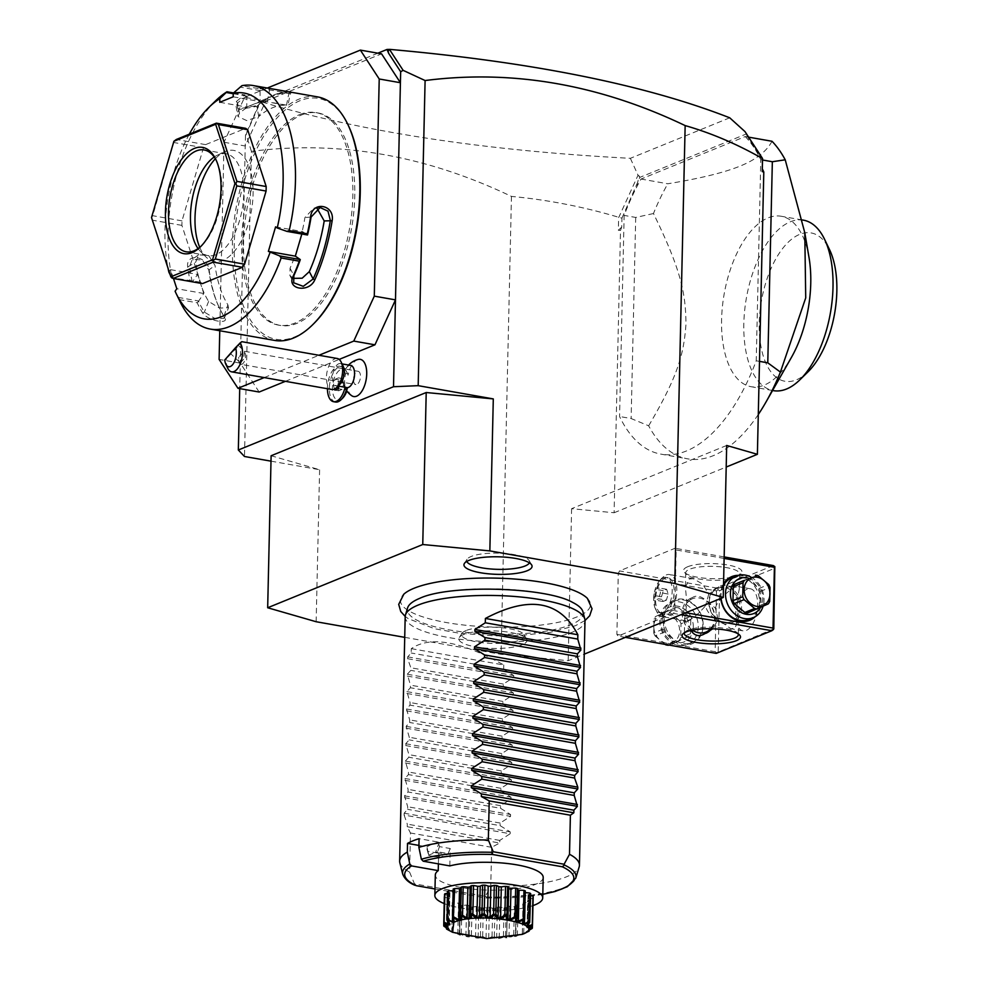 <?xml version="1.0" encoding="UTF-8"?>
<svg xmlns="http://www.w3.org/2000/svg" width="988" height="988" viewBox="0 0 988 988"><rect width="100%" height="100%" fill="white"/><g stroke="black" fill="none" stroke-linecap="round" stroke-linejoin="round"><path stroke-width="0.74" stroke-dasharray="4.94 3.71" d="M404.722 637.346L501.064 654.315L568.162 660.7L584.229 654.155M587.403 598.395A95.033 24.49 1.3 0 1 576.881 616.957A95.033 24.49 1.3 0 1 458.741 624.428A95.033 24.49 1.3 0 1 403.45 594.554M522.109 644.794A34.074 8.781 1.3 0 1 481.205 647.646A34.074 8.781 1.3 0 1 459.284 637.532A34.074 8.781 1.3 0 1 463.718 634.506A34.074 8.781 1.3 0 1 499.558 631.171A34.074 8.781 1.3 0 1 526.592 639.051A34.074 8.781 1.3 0 1 522.109 644.794M270.996 461.161L319.606 469.732L271.12 455.752M726.686 445.465L571.607 508.697L614.104 512.747L620.501 230.451L621.724 227.092L621.934 218.138L618.636 217.261C583.352 206.751 547.624 199.798 511.451 196.414C425.309 155.202 338.625 140.185 251.409 151.362L244.481 456.493M316.148 621.736L319.606 469.732M511.451 196.414L501.064 654.315M377.873 53.179L260.412 101.072L245.481 134.998L239.726 388.605M251.409 151.362L246.123 134.356L245.481 134.998M259.152 392.026L240.306 363.139L219.114 359.41M285.421 381.319L339.18 359.397M358.199 359.434A18.896 9.312 -80 0 0 348.035 375.218A15.734 7.756 100 0 0 347.134 372.649L346.146 370.599A17.982 8.867 -80 0 0 341.749 366.61A17.982 8.867 -80 0 0 329.893 382.776A17.982 8.867 -80 0 0 335.5 402.03M351.802 395.768A18.896 9.312 100 0 1 347.739 388.123A15.734 7.756 100 0 1 346.874 391.001M342.626 398.189A15.734 7.756 100 0 1 333.018 393.916A15.734 7.756 100 0 1 336.636 373.378A15.734 7.756 100 0 1 347.134 372.649M264.228 377.589L318.951 355.272M224.041 142.26L245.234 145.989L265.76 101.048L244.567 97.306L224.041 142.26L219.768 330.745M267.316 88.043L244.567 97.306M265.76 101.048L381.553 53.834M301.538 114.966A107.902 53.191 100 0 1 317.889 112.928A107.902 53.191 100 0 1 353.766 212.408A107.902 53.191 100 0 1 296.808 323.434A107.902 53.191 100 0 1 280.444 325.46A107.902 53.191 100 0 1 244.567 225.993A107.902 53.191 100 0 1 301.538 114.966M299.611 114.62A107.902 53.191 100 0 1 315.962 112.595A107.902 53.191 100 0 1 351.839 212.062A107.902 53.191 100 0 1 294.881 323.088A107.902 53.191 100 0 1 278.517 325.126A107.902 53.191 100 0 1 242.64 225.647A107.902 53.191 100 0 1 299.611 114.62M348.369 125.55A122.29 60.293 -80 0 0 299.92 100.727A122.29 60.293 -80 0 0 234.242 244.542A122.29 60.293 -80 0 0 294.56 336.982A122.29 60.293 -80 0 0 313.394 324.027M317.543 96.886A123.636 60.96 -80 0 0 298.796 99.22A123.636 60.96 -80 0 0 233.526 226.437A123.636 60.96 -80 0 0 274.627 340.415M233.538 92.934L245.061 94.959A123.636 60.96 -80 0 0 236.293 101.603L238.046 109.013L257.868 105.395A123.636 60.96 100 0 1 274.145 94.873A123.636 60.96 100 0 1 290.064 92.18M175.098 291.225L179.1 299.586A123.636 60.96 -80 0 0 180.063 301.649M179.1 299.586L197.205 302.785A123.636 60.96 -80 0 0 202.701 312.998C208.036 321.137 230.859 325.188 224.276 316.802A123.636 60.96 100 0 1 219.744 308.651A123.636 60.96 100 0 1 209.271 270.823C208.357 256.164 185.559 252.199 187.708 267.019A123.636 60.96 -80 0 0 190.264 281.506L171.85 278.295M223.98 316.111L227.87 304.81A110.15 54.303 -80 0 1 215.038 265.439L208.579 255.41L198.477 254.879L195.772 262.042A110.15 54.303 -80 0 0 200.663 283.951L203.775 293.485L198.588 301.192A122.29 60.293 -80 0 0 204.368 312.084L215.298 318.741L224.301 318.321L223.634 315.481A122.29 60.293 100 0 1 219.151 307.416A122.29 60.293 100 0 1 208.801 269.996L202.379 259.968L192.265 259.424L189.535 266.612A122.29 60.293 -80 0 0 192.302 281.901L190.264 281.506M215.421 100.998A123.636 60.96 -80 0 0 172.159 278.307M233.254 93.724L246.963 96.145L245.061 94.959M171.579 277.739L170.245 274.985M189.301 134.183A114.645 56.526 -80 0 0 168.009 268.156M219.744 102.295L246.716 107.05L246.963 96.145M246.889 96.046A122.29 60.293 -80 0 0 237.589 102.987L236.107 106.358L239.195 109.495L256.855 106.383L258.757 116.584L246.716 120.573L237.997 116.547L239.491 113.188A110.15 54.303 -80 0 1 253.422 104.308L260.14 101.566L260.042 88.846L241.937 85.66M246.716 107.05L253.422 104.308A110.15 54.303 -80 0 1 267.217 101.875L286.483 105.271A110.15 54.303 -80 0 0 258.757 116.584M236.293 101.603L237.589 102.987L239.491 113.188M257.868 105.395L256.855 106.383A122.29 60.293 -80 0 1 288.879 93.329L290.349 93.44L287.953 105.37L271.577 102.48M290.237 92.205L288.879 93.329L269.625 89.933A122.29 60.293 -80 0 0 260.474 90.501M272.33 88.92L268.674 88.401A123.636 60.96 -80 0 0 260.042 88.846M268.674 88.401L269.625 89.933L267.217 101.875M260.387 90.661L239.849 87.043M173.468 278.493L170.591 269.662L169.183 271.712M202.466 283.605L200.428 282.198L181.903 225.375L182.002 220.867L203.479 147.731L205.615 144.631L245.629 128.317M227.87 304.81L228.537 307.663L219.534 308.133L208.616 301.414A110.15 54.303 -80 0 1 200.663 283.951L197.551 274.405L192.401 281.913L173.505 278.591M170.591 269.662L197.551 274.405M203.775 293.485L176.815 288.731M178.075 297.376L198.613 300.994M198.588 301.192L197.205 302.785M202.701 312.998L204.368 312.084L208.616 301.414M209.271 270.823L208.801 269.996L215.038 265.439M187.708 267.019L195.772 262.042M233.18 96.812L260.14 101.566M275.59 226.845L302.55 231.6L307.466 234.996M293.053 278.369L289.879 275.417L290.052 268.217A110.15 54.303 -80 0 0 298.944 243.875A110.15 54.303 -80 0 0 304.934 217.533L313.986 207.999L317.086 208.332M302.55 231.6L301.846 234.008M200.428 282.198L171.171 277.566M182.002 220.867L152.72 215.705L151.67 217.792L171.159 277.035M181.903 225.375L152.621 220.225M174.271 140.839L152.72 215.705M203.479 147.731L174.209 142.581M205.615 144.631L176.346 139.469M216.273 160.427A51.709 25.49 100 0 1 216.767 161.415A51.709 25.49 100 0 1 201.984 245.333A51.709 25.49 100 0 1 201.182 246.098M214.198 157.006A51.709 25.49 -80 0 1 217.385 155.178A51.709 25.49 -80 0 1 218.249 154.795A51.709 25.49 100 0 1 226.079 153.819A51.709 25.49 100 0 1 243.283 201.478A51.709 25.49 100 0 1 215.977 254.682A51.709 25.49 -80 0 1 208.135 255.657L186.176 251.792M198.069 248.593A51.709 25.49 -80 0 0 200.416 251.409A51.709 25.49 -80 0 0 208.135 255.657M199.737 247.346A56.378 27.788 -80 0 0 205.85 256.843A56.378 27.788 -80 0 0 222.806 260.412A56.378 27.788 -80 0 0 253.089 194.117A56.378 27.788 -80 0 0 225.289 151.497A56.378 27.788 -80 0 0 224.338 151.917A56.378 27.788 -80 0 0 215.347 158.759M258.461 106.568L246.123 134.356M260.77 102.27L262.339 101.406L260.14 103.11M262.339 101.406L260.412 101.072M729.724 117.807L630.369 158.315C484.021 150.633 361.015 131.799 261.363 101.813M630.369 158.315L638.038 175.209L618.92 217.101M621.724 227.092L618.34 230.241L618.636 217.261M620.501 230.451L618.34 230.241M571.607 508.697L568.162 660.7M673.594 613.412L618.006 636.074L616.895 634.382L618.278 573.571L619.488 570.928L675.063 548.266L676.175 549.97L674.792 610.769L673.594 613.412L680.954 614.709M614.104 512.747L726.205 467.04M621.934 218.138L639.829 177.383L746.545 133.874M746.669 134.146L749.04 139.394L762.909 160.661M748.62 137.147L745.248 136.554L641.027 179.05A168.602 83.115 100 0 0 624.144 215.409L619.575 416.504A168.602 83.115 100 0 0 660.923 454.134L687.685 458.852A168.602 83.115 100 0 1 648.659 425.803L631.134 418.541L619.575 416.504M745.248 136.554A168.602 83.115 100 0 1 760.785 159.686L756.228 360.793A168.602 83.115 100 0 1 660.923 454.134M637.038 185.052L639.15 175.963L638.038 175.209M639.15 175.963L639.829 177.383M745.001 131.602L746.397 133.751M749.04 139.394L745.285 132.701M772.011 141.272C766.688 151.337 756.055 159.599 740.135 166.083C724.241 172.579 700.122 178.47 667.789 183.768L641.027 179.05M648.659 425.803C677.373 377.083 683.82 354.89 685.956 324.348C685.795 292.559 680.571 269.008 653.476 213.532A168.602 83.115 100 0 1 667.789 183.768M653.476 213.532L635.704 217.434L624.144 215.409M635.704 217.434L631.134 418.541M758.302 414.491A168.602 83.115 100 0 1 713.25 455.678A168.602 83.115 100 0 1 687.685 458.852M756.228 360.793L759.5 361.361M762.81 160.044L760.785 159.686M808.999 257.399A86.549 42.669 -80 0 0 781.187 216.249A86.549 42.669 -80 0 0 768.071 217.879A86.549 42.669 -80 0 0 722.376 306.935A86.549 42.669 -80 0 0 751.152 386.716A86.549 42.669 -80 0 0 764.267 385.085A86.549 42.669 -80 0 0 791.351 357.545M803.442 220.163A86.549 42.669 -80 0 0 789.276 222.251A86.549 42.669 100 0 0 744.52 311.838A86.549 42.669 100 0 0 773.394 390.643M807.999 371.859A75.31 37.124 100 0 1 796.402 379.849A75.31 37.124 100 0 1 759.253 322.915A75.31 37.124 100 0 1 799.7 234.354A75.31 37.124 100 0 1 829.537 249.643M625.379 637.371L618.006 636.074M685.857 612.721L674.792 610.769M724.13 558.418L676.175 549.97M738.258 575.349A23.601 19.612 -112.2 0 1 761.056 601.988A23.601 19.612 -112.2 0 1 755.128 616.722M720.771 598.481A23.601 19.612 -112.2 0 1 720.61 594.862A23.601 19.612 -112.2 0 1 723.549 583.982M724.167 556.923L675.063 548.266M773.308 565.581L717.72 588.243L619.488 570.928M687.722 566.729A29.22 7.534 -178.7 0 0 684.561 572.509A29.22 7.534 -178.7 0 0 708.729 578.511A29.22 7.534 -178.7 0 0 737.801 575.547A29.22 7.534 -178.7 0 0 740.877 573.781A29.22 7.534 -178.7 0 0 724.377 564.469A29.22 7.534 -178.7 0 0 687.722 566.729M717.72 588.243L718.078 589.737L716.51 590.886L618.278 573.571M716.51 590.886L715.127 651.685L616.895 634.382M662.701 618.463A23.601 19.612 67.8 0 0 682.412 644.831A23.601 19.612 67.8 0 0 703.16 625.589A23.601 19.612 67.8 0 0 683.449 599.234A23.601 19.612 67.8 0 0 662.701 618.463M715.127 651.685L716.646 652.71L716.238 653.389M773.802 628.887L716.646 652.71M718.214 651.549L719.597 590.75L775.185 568.088M747.163 589.194A21.353 10.535 -80 0 0 735.887 611.164A21.353 10.535 -80 0 0 742.988 630.85A21.353 10.535 -80 0 0 746.236 630.455A21.353 10.535 -80 0 0 757.5 608.472A21.353 10.535 -80 0 0 750.411 588.786A21.353 10.535 -80 0 0 747.163 589.194M719.597 590.75L718.078 589.737M711.619 628.763A19.105 15.882 -112.2 0 0 714.929 618.537A19.105 15.882 -112.2 0 0 705.543 599.926L715.46 608.2L718.153 619.612L712.768 628.788M715.46 608.2C716.856 599.765 732.219 587.786 735.615 587.156L738.209 586.637L739.357 588.552L737.295 599.284L732.182 589.07A19.105 15.882 -112.2 0 1 741.568 607.682A19.105 15.882 -112.2 0 1 732.417 622.489A19.105 15.882 -112.2 0 1 731.416 622.848C727.711 625.342 723.302 624.564 718.214 620.526A19.105 15.882 -112.2 0 1 708.828 601.914A19.105 15.882 -112.2 0 1 717.98 587.107A19.105 15.882 -112.2 0 1 718.98 586.749C724.241 583.624 728.638 584.39 732.182 589.07M732.417 622.489L731.416 622.848C735.69 621.069 737.875 617.29 737.95 611.535L738.641 620.094L734.677 628.417L730.787 628.701L718.153 619.612M705.864 633.32A19.105 15.882 -112.2 0 1 705.778 633.345A19.105 15.882 -112.2 0 1 704.777 633.716M710.631 628.739A17.982 14.944 67.8 0 0 714.546 618.13A17.982 14.944 67.8 0 0 699.541 598.049A17.982 14.944 67.8 0 0 683.733 612.708A17.982 14.944 67.8 0 0 692.427 630.134M691.575 631.381A19.105 15.882 -112.2 0 1 682.189 612.77A19.105 15.882 -112.2 0 1 691.353 597.962A19.105 15.882 -112.2 0 1 692.341 597.604L686.87 603.162L684.696 618.871L685.857 620.785L688.451 620.266C692.687 618.883 698.368 614.067 705.494 605.817C706.951 611.844 711.187 616.747 718.214 620.526M684.585 632.666A26.972 6.953 1.3 0 1 685.388 631.665A26.972 6.953 1.3 0 1 688.228 630.035A26.972 6.953 1.3 0 1 715.065 627.306A26.972 6.953 1.3 0 1 737.369 632.851A26.972 6.953 1.3 0 1 738.122 633.876M690.711 630.505L685.697 613.894M740.024 607.744A17.982 14.944 -112.2 0 1 724.229 622.403A17.982 14.944 -112.2 0 1 709.211 602.322A17.982 14.944 -112.2 0 1 725.007 587.662A17.982 14.944 -112.2 0 1 740.024 607.744M737.95 611.535L737.295 599.284M735.825 577.387A26.972 6.953 -178.7 0 0 738.666 575.757A26.972 6.953 -178.7 0 0 739.691 573.917A26.972 6.953 -178.7 0 0 720.005 566.766A26.972 6.953 -178.7 0 0 689.599 569.236A26.972 6.953 -178.7 0 0 685.746 572.694A26.972 6.953 -178.7 0 0 686.685 574.571A26.972 6.953 -178.7 0 0 708.989 580.117A26.972 6.953 -178.7 0 0 735.825 577.387M718.98 586.749L708.717 594.257L702.727 584.106L693.267 578.721L689.377 579.005L685.413 587.329L686.87 603.162M708.717 594.257L705.494 605.817M666.27 574.942A21.353 10.535 100 0 1 669.506 574.534A21.353 10.535 100 0 1 676.607 594.22A21.353 10.535 100 0 1 665.332 616.191A21.353 10.535 -80 0 1 662.096 616.598A21.353 10.535 -80 0 1 656.872 611.856A21.353 10.535 -80 0 1 662.973 577.202A21.353 10.535 -80 0 1 666.27 574.942M691.353 597.962L692.341 597.604C696.046 595.109 700.455 595.888 705.543 599.926M662.516 612.424A17.982 8.867 100 0 1 659.786 612.77A17.982 8.867 100 0 1 655.39 608.781A17.982 8.867 100 0 1 660.54 579.598A17.982 8.867 100 0 1 663.306 577.684A17.982 8.867 100 0 1 666.035 577.35A17.982 8.867 100 0 1 672.013 593.924A17.982 8.867 100 0 1 662.516 612.424M665.233 578.029A17.982 8.867 -80 0 0 655.736 596.53A17.982 8.867 -80 0 0 661.713 613.103A17.982 8.867 -80 0 0 664.442 612.77A17.982 8.867 100 0 0 673.94 594.27A17.982 8.867 100 0 0 667.962 577.684A17.982 8.867 100 0 0 665.233 578.029M666.381 600.148L663.047 601.507L661.491 596.764L663.294 590.651L666.628 589.28L668.184 594.035L666.381 600.148L658.675 598.79L655.34 600.148L653.784 595.406L655.587 589.293L658.922 587.934L660.478 592.677L658.675 598.79M663.047 601.507L655.34 600.148M668.184 594.035L660.478 592.677M666.628 589.28L658.922 587.934M663.294 590.651L655.587 589.293M661.491 596.764L653.784 595.406M664.245 618.402A22.477 18.686 67.8 0 0 691.995 642.608A22.477 18.686 67.8 0 0 702.764 625.194A22.477 18.686 67.8 0 0 675.026 600.976A22.477 18.686 67.8 0 0 664.245 618.402M659.725 620.242A22.477 18.686 67.8 0 0 687.475 644.448A22.477 18.686 67.8 0 0 698.257 627.034A22.477 18.686 67.8 0 0 670.506 602.816A22.477 18.686 67.8 0 0 659.725 620.242M693.317 627.244A18.883 15.697 67.8 0 0 677.558 606.15A18.883 15.697 67.8 0 0 660.96 621.538A18.883 15.697 67.8 0 0 676.731 642.632A18.883 15.697 67.8 0 0 693.317 627.244M665.27 612.585A17.315 14.388 -112.2 0 0 663.812 615.055L663.504 628.986L653.747 632.962L654.056 619.031A17.315 14.388 -112.2 0 1 655.513 616.561L666.369 611.473A17.315 14.388 -112.2 0 1 667.765 611.646A17.315 14.388 -112.2 0 1 669.16 611.967L678.904 607.991A17.315 14.388 67.8 0 0 676.125 607.496L655.513 616.561M663.504 628.986A17.315 14.388 -112.2 0 0 664.825 631.937L675.372 640.792A17.315 14.388 67.8 0 0 678.151 641.286L689.007 636.198A17.315 14.388 67.8 0 0 690.464 633.728L690.785 619.797A17.315 14.388 67.8 0 0 689.451 616.845L678.904 607.991M663.812 615.055L654.056 619.031M664.825 631.937L655.069 635.914A17.315 14.388 -112.2 0 1 653.747 632.962M675.372 640.792L666.134 644.559M655.069 635.914L665.616 644.769M678.151 641.286L668.913 645.053M689.007 636.198L668.394 645.263M690.464 633.728L680.707 637.705A17.315 14.388 -112.2 0 1 679.262 640.175M690.785 619.797L681.028 623.774L680.707 637.705M689.451 616.845L679.695 620.822A17.315 14.388 -112.2 0 1 681.028 623.774M679.695 620.822L669.16 611.967M676.125 607.496L666.369 611.473M666.381 643.188A15.067 12.511 -112.2 0 1 653.809 626.367A15.067 12.511 -112.2 0 1 667.048 614.091A15.067 12.511 -112.2 0 1 679.62 630.912A15.067 12.511 -112.2 0 1 666.381 643.188M731.762 577.844A22.477 18.686 -112.2 0 1 759.513 602.05A22.477 18.686 -112.2 0 1 748.743 619.476M721.104 598.345A22.477 18.686 -112.2 0 1 720.993 595.27A22.477 18.686 -112.2 0 1 723.512 585.39M750.855 577.029A22.477 18.686 -112.2 0 1 764.033 600.21A22.477 18.686 -112.2 0 1 763.057 606.348M748.262 578.091A18.883 15.697 -112.2 0 1 762.798 598.913A18.883 15.697 -112.2 0 1 760.488 607.546M745.607 579.166A17.315 14.388 -112.2 0 1 748.385 579.66L758.932 588.515A17.315 14.388 67.8 0 1 760.266 591.466L759.945 605.409L769.701 601.433M759.945 605.409A17.315 14.388 67.8 0 1 758.488 607.879L747.632 612.955M760.266 591.466L770.01 587.502M758.488 607.879L768.244 603.903M748.385 579.66L758.142 575.683M758.932 588.515L768.689 584.538M350.728 365.437A11.239 5.545 -80 0 0 345.183 369.821A11.239 5.545 -80 0 0 343.12 381.553A11.239 5.545 -80 0 0 343.305 382.739A20.229 11.09 168.2 0 0 343.392 383.196A20.229 11.09 168.2 0 0 345.121 386.407A16.487 8.126 -80 0 1 345.479 374.18L347.06 373.069L348.035 375.218M346.825 387.58A11.239 5.545 100 0 1 343.305 382.739M345.121 386.407A16.487 8.126 -80 0 0 345.195 386.728L346.702 388.84L347.739 388.123M347.06 373.069A17.982 8.867 -80 0 0 346.146 370.599M346.306 390.198A17.982 8.867 -80 0 0 346.702 388.84M345.479 374.18A17.982 8.867 -80 0 0 339.823 366.264A17.982 8.867 -80 0 0 327.423 388.729M344.948 387.802A17.982 8.867 -80 0 0 345.195 386.728M338.995 386.197L340.045 382.615L338.489 377.873L335.154 379.231L333.351 385.345L334.562 389.037M338.489 377.873L342.342 378.552L338.995 379.911L337.439 386.728M335.154 379.231L338.995 379.911M338.106 388.778L338.761 390.766L342.095 389.408L343.898 383.295L342.342 378.552M340.045 382.615L343.898 383.295M338.242 388.729L342.095 389.408M334.907 390.087L338.761 390.766M333.351 385.345L337.204 386.024M339.872 384.344A11.239 5.545 100 0 1 336.439 385.74A11.239 5.545 100 0 1 332.919 380.911A11.239 5.545 -80 0 1 334.302 369.043A11.239 5.545 -80 0 1 340.341 363.609A11.239 5.545 -80 0 1 343.095 366.103M337.266 358.496A15.734 7.756 -80 0 0 328.819 366.116A15.734 7.756 -80 0 0 326.88 382.714A15.734 7.756 100 0 0 331.807 389.494M227.796 368.351A15.734 7.756 100 0 1 226.721 365.066A15.734 7.756 100 0 1 226.301 358.706L224.782 359.928M240.133 342.947C244.16 339.798 239.553 345.047 226.301 358.706M237.219 346.936L230.649 353.679L237.219 346.936M240.911 364.35A6.743 3.322 100 0 0 244.53 361.077A6.743 3.322 100 0 0 245.357 353.963A6.743 3.322 -80 0 0 243.937 351.345L238.8 357.199A6.743 3.322 -80 0 0 238.602 359.373A6.743 3.322 -80 0 0 238.8 361.447A6.743 3.322 100 0 0 240.911 364.35L355.828 384.591A6.743 3.322 100 0 1 353.716 381.689A6.743 3.322 100 0 1 354.544 374.576A6.743 3.322 100 0 1 358.162 371.315A6.743 3.322 100 0 1 360.274 374.217A6.743 3.322 100 0 1 359.447 381.331A6.743 3.322 100 0 1 355.828 384.591M238.355 345.491L244.493 351.283L243.567 359.286L240.516 362.769L238.602 359.113L238.8 357.199M240.516 362.769L243.567 359.286M582.982 611.918A87.944 22.662 1.3 0 1 570.607 624.824A87.944 22.662 1.3 0 1 468.485 632.567A87.944 22.662 1.3 0 1 407.599 607.929M419.69 598.345A87.944 22.662 1.3 0 1 419.9 598.259A87.944 22.662 1.3 0 1 497.26 588.922A87.944 22.662 1.3 0 1 572.595 602.396M405.191 616.648A89.92 23.181 -178.7 0 0 470.807 640.483A89.92 23.181 -178.7 0 0 572.138 632.258A89.92 23.181 -178.7 0 0 584.995 620.723M399.844 862.82A89.92 23.181 -178.7 0 0 409.588 872.095L410.477 833.008L407.241 826.734L499.706 843.023L491.641 847.309L490.764 886.397A89.92 23.181 -178.7 0 0 566.593 876.776A89.92 23.181 -178.7 0 0 579.178 866.884M411.292 648.659L503.744 664.961C460.914 641.126 430.101 635.692 411.292 648.659L411.193 653.006L407.698 656.872L407.649 658.712L410.847 667.777L410.798 670.37L407.303 674.236L410.452 685.153L410.403 687.747L406.908 691.612L410.069 702.53L410.008 705.123L406.513 708.976L409.674 719.894L409.612 722.487L406.117 726.353L409.279 737.27L409.217 739.864L405.722 743.729L408.884 754.634L408.822 757.24L405.327 761.093L408.489 772.011L408.427 774.604L404.932 778.47L408.093 789.387L408.032 791.981L404.537 795.846L407.698 806.751L407.636 809.345L404.154 813.21L404.104 815.063L510.154 833.749L499.755 840.418L499.706 843.023M510.154 833.749L510.191 831.896L500.101 825.647L407.636 809.345M404.5 797.687L510.549 816.372L500.15 823.053L500.101 825.647M510.549 816.372L510.586 814.532L500.496 808.27L408.032 791.981M404.895 780.31L510.944 798.996L500.546 805.677L500.496 808.27M510.944 798.996L510.981 797.155L500.879 790.894L408.427 774.604M405.29 762.946L511.339 781.632L500.941 788.301L500.879 790.894M511.339 781.632L511.376 779.779L501.274 773.53L408.822 757.24M405.685 745.57L511.722 764.255L501.336 770.936L501.274 773.53M511.722 764.255L511.772 762.415L501.669 756.153L409.217 739.864M406.08 728.193L512.117 746.879L501.731 753.56L501.669 756.153M512.117 746.879L512.167 745.038L502.065 738.777L409.612 722.487M406.476 710.829L512.513 729.515L502.126 736.184L502.065 738.777M512.513 729.515L512.562 727.662L502.46 721.413L410.008 705.123M406.871 693.453L512.908 712.138L502.522 718.819L502.46 721.413M512.908 712.138L512.957 710.298L502.855 704.036L410.403 687.747M407.266 676.076L513.303 694.762L502.917 701.443L502.855 704.036M513.303 694.762L513.352 692.921L503.25 686.66L410.798 670.37M407.649 658.712L513.698 677.398L503.312 684.067L503.25 686.66M513.698 677.398L513.735 675.557L503.645 669.296L411.193 653.006M503.744 664.961L503.645 669.296M404.104 815.063L407.303 824.128L407.241 826.734M409.588 872.095L414.478 883.865L485.367 896.351L490.764 886.397M491.641 847.309L410.477 833.008M434.992 888.978L485.849 897.944C487.739 898.216 487.887 897.87 486.294 896.906L485.367 896.351M542.807 894.239A84.585 21.798 -178.7 0 1 485.849 897.944C487.739 898.216 487.887 897.87 486.294 896.906A86.759 22.354 1.3 0 0 575.757 878.171M414.478 883.865L414.627 885.211M543.19 877.443A53.957 13.906 1.3 0 1 535.471 884.371A53.957 13.906 1.3 0 1 474.672 889.311A53.957 13.906 1.3 0 1 435.313 874.998M426.927 848.939L428.792 855.62L439.771 857.547L438.462 858.498L438.635 853.249L427.89 851.347L426.977 846.827L418.937 845.419M438.462 858.498L438.524 858.51A53.957 13.906 1.3 0 1 443.291 855.979A53.957 13.906 1.3 0 1 450.096 853.793L450.219 848.519L439.462 846.63L438.561 842.109L419.085 838.676M438.4 863.883L438.524 858.51M426.977 846.827A67.443 17.376 1.3 0 1 438.561 842.109M449.824 865.896L450.096 853.793M450.219 848.519L448.144 853.62L437.622 851.767L439.462 846.63M437.622 851.767L435.461 852.582L438.511 844.221M450.046 853.78L447.305 854.484L436.326 852.545M448.144 853.62L447.305 854.484M428.582 855.386A67.443 17.376 1.3 0 1 435.461 852.582M439.771 857.547L438.61 854.645M438.833 854.188L438.635 853.249M427.89 851.347L428.891 855.336L439.401 857.189M533.001 905.588A53.957 13.906 1.3 0 1 460.988 908.021A53.957 13.906 -178.7 0 1 444.217 903.575M528.926 931.239L522.356 934.129L523.726 932.845L524.369 904.378A44.596 11.498 1.3 0 1 522.961 904.798A9.349 2.408 -178.7 0 1 518.07 904.638A40.829 10.522 -178.7 0 1 516.156 905.082A9.349 2.408 -178.7 0 1 516.502 905.749L515.847 935.031M524.369 904.378A9.349 2.408 -178.7 0 0 523.06 903.131A40.829 10.522 -178.7 0 0 524.43 902.575A9.349 2.408 -178.7 0 0 529.21 902.402A44.596 11.498 1.3 0 0 530.111 901.883A9.349 2.408 -178.7 0 0 527.629 900.747A40.829 10.522 -178.7 0 0 528.358 900.105A9.349 2.408 -178.7 0 0 532.705 899.611A44.596 11.498 1.3 0 0 533.038 899.043A9.349 2.408 -178.7 0 0 529.543 898.08A40.829 10.522 -178.7 0 0 529.593 897.623A40.829 10.522 -178.7 0 0 529.593 897.4A9.349 2.408 -178.7 0 0 533.199 896.622M530.63 895.56A9.349 2.408 -178.7 0 0 528.691 895.326A40.829 10.522 -178.7 0 0 528.049 894.646A9.349 2.408 -178.7 0 0 530.68 893.646M525.258 892.67A9.349 2.408 -178.7 0 0 525.11 892.658A40.829 10.522 -178.7 0 0 523.825 892.041A9.349 2.408 -178.7 0 0 525.295 890.867M517.638 889.855A40.829 10.522 -178.7 0 0 517.218 889.743A9.349 2.408 -178.7 0 0 517.65 889.039M461.063 887.632A9.349 2.408 -178.7 0 0 461.408 888.311A40.829 10.522 -178.7 0 0 461.05 888.385M453.208 889.002A9.349 2.408 -178.7 0 0 454.505 890.25A40.829 10.522 -178.7 0 0 453.159 890.806M447.465 891.497A9.349 2.408 -178.7 0 0 449.935 892.633A40.829 10.522 -178.7 0 0 449.207 893.275A9.349 2.408 -178.7 0 0 447.416 893.399M444.538 894.338A9.349 2.408 -178.7 0 0 448.021 895.301A40.829 10.522 -178.7 0 0 447.972 895.77A40.829 10.522 -178.7 0 0 447.972 895.98A9.349 2.408 -178.7 0 0 444.476 896.721M444.625 897.339A9.349 2.408 -178.7 0 0 448.885 898.055A40.829 10.522 -178.7 0 0 449.528 898.734L448.824 929.733L443.97 925.818L444.625 897.339A44.596 11.498 1.3 0 1 444.365 896.758M449.528 898.734A9.349 2.408 -178.7 0 0 446.897 899.747A44.596 11.498 1.3 0 0 447.725 900.303A9.349 2.408 -178.7 0 0 452.455 900.723A40.829 10.522 -178.7 0 0 453.739 901.34A9.349 2.408 -178.7 0 0 452.269 902.513A44.596 11.498 1.3 0 0 453.616 903.02A9.349 2.408 -178.7 0 0 458.518 903.106A40.829 10.522 -178.7 0 0 460.359 903.637A9.349 2.408 -178.7 0 0 459.914 904.353A9.349 2.408 -178.7 0 0 460.136 904.897A44.596 11.498 1.3 0 0 461.915 905.292A9.349 2.408 -178.7 0 0 466.632 905.057A40.829 10.522 -178.7 0 0 468.905 905.465A9.349 2.408 -178.7 0 0 468.892 905.564A9.349 2.408 -178.7 0 0 469.967 906.712A44.596 11.498 1.3 0 0 472.042 906.996A9.349 2.408 -178.7 0 0 476.253 906.441A40.829 10.522 -178.7 0 0 478.81 906.688A9.349 2.408 -178.7 0 0 481.07 907.849A44.596 11.498 1.3 0 0 483.305 907.984A9.349 2.408 -178.7 0 0 486.738 907.157A40.829 10.522 -178.7 0 0 489.393 907.231A9.349 2.408 -178.7 0 0 492.691 908.231A44.596 11.498 1.3 0 0 494.939 908.207A9.349 2.408 -178.7 0 0 497.359 907.157A40.829 10.522 -178.7 0 0 499.928 907.046A9.349 2.408 -178.7 0 0 504.053 907.811A44.596 11.498 1.3 0 0 506.165 907.651A9.349 2.408 -178.7 0 0 507.387 906.49A9.349 2.408 -178.7 0 0 507.387 906.453A40.829 10.522 -178.7 0 0 509.709 906.169A9.349 2.408 -178.7 0 0 514.378 906.651A44.596 11.498 1.3 0 0 516.205 906.342A9.349 2.408 -178.7 0 0 516.502 905.749M522.072 934.364L523.726 932.845L522.454 934.29L524.393 933.413M522.874 933.672L517.366 935.648L515.452 936.081L515.551 934.809L514.822 935.513C513.352 937.279 516.045 936.673 522.874 933.672A44.596 11.498 -178.7 0 0 523.158 933.586L522.454 934.29M522.319 933.265L522.961 904.798M517.366 935.648L518.07 904.638M516.205 906.342L515.452 936.081L516.156 905.082M514.464 935.574L506.683 937.451L505.523 936.118L504.67 936.76C505.016 938.538 508.277 938.143 514.464 935.574A44.596 11.498 -178.7 0 0 514.822 935.513M513.735 935.117L514.378 906.651M509.005 937.167L509.709 906.169M507.387 906.49L506.683 937.451L507.387 906.453M505.523 936.118L506.165 907.651M504.251 936.797L503.411 936.291L496.655 938.168L494.296 936.673L493.383 937.266C495.507 939.168 499.125 939.008 504.251 936.797A44.596 11.498 -178.7 0 0 504.67 936.76M503.411 936.291L504.053 907.811M499.224 938.057L499.928 907.046M496.655 938.168L497.359 907.157M494.296 936.673L494.939 908.207M492.938 937.266L492.049 936.698L488.69 938.23L486.034 938.155L482.663 936.451L481.749 936.982C485.503 939.119 489.233 939.218 492.938 937.266A44.596 11.498 -178.7 0 0 493.383 937.266M492.049 936.698L492.691 908.231M488.69 938.23L489.393 907.231M486.034 938.155L486.738 907.157M482.663 936.451L483.305 907.984M481.304 936.957L480.415 936.315L478.106 937.686L471.387 935.463L470.547 935.932C475.66 938.402 479.254 938.748 481.304 936.957A44.596 11.498 -178.7 0 0 481.749 936.982M480.415 936.315L481.07 907.849M478.106 937.686L478.81 906.688M475.549 937.439L476.253 906.441M471.387 935.463L472.042 906.996M470.127 935.871L469.312 935.179L468.201 936.463L465.928 936.068L461.26 933.771L460.531 934.179C466.669 937.069 469.868 937.637 470.127 935.871A44.596 11.498 -178.7 0 0 470.547 935.932M469.312 935.179L469.967 906.712M468.892 905.564L468.201 936.463L468.905 905.465M465.928 936.068L466.632 905.057M461.26 933.771L461.915 905.292M460.186 934.105L459.494 933.364L459.655 934.648L457.815 934.117L452.405 931.857C459.136 935.204 461.729 935.945 460.186 934.105A44.596 11.498 -178.7 0 0 460.531 934.179M460.359 903.637L459.655 934.648L460.136 904.897M457.815 934.117L458.518 903.106M452.973 931.486L453.616 903.02M452.146 931.758L452.269 902.513M453.739 901.34L453.035 932.351L451.627 930.992L453.331 932.623M453.035 932.351L451.751 931.721L452.455 900.723M451.751 931.721L447.07 928.769L447.725 900.303M446.255 927.806L446.897 899.747M448.824 929.733L448.182 929.053L448.885 898.055M447.268 926.991L447.972 895.98M447.317 926.299L448.021 895.301M446.798 925.744L443.884 922.804M448.54 922.644L449.207 893.275M449.231 923.644L449.935 892.633M453.801 921.261L454.505 890.25M460.704 919.309L461.408 888.311M507.968 918.926L507.98 918.161M516.514 920.742L517.218 889.743M523.121 923.039L523.825 892.041M524.492 920.05L525.11 892.658M527.345 925.657L528.049 894.646M528.024 924.805L528.691 895.326M532.557 925.089L529.197 928.103M529.593 897.623L528.901 928.399L529.593 897.4M528.839 929.091L529.543 898.08M532.433 925.447L533.038 899.043M532.186 928.424L532.705 899.611M532.05 928.078L527.654 931.104L528.358 900.105M529.469 930.35L526.925 931.746L527.654 931.104L526.925 931.746L527.629 900.747M529.469 930.079L530.111 901.883M528.555 930.869L529.21 902.402M523.726 933.574L524.43 902.575M522.356 934.129L523.06 903.131M499.755 840.418L407.303 824.128M500.15 823.053L407.698 806.751M500.546 805.677L408.093 789.387M500.941 788.301L408.489 772.011M501.336 770.936L408.884 754.634M501.731 753.56L409.279 737.27M502.126 736.184L409.674 719.894M502.522 718.819L410.069 702.53M502.917 701.443L410.452 685.153M503.312 684.067L410.847 667.777M466.04 630.554A31.468 8.114 -178.7 0 0 461.952 633.345A31.468 8.114 -178.7 0 0 482.193 642.694A31.468 8.114 -178.7 0 0 519.972 640.051A31.468 8.114 -178.7 0 0 524.134 634.753A31.468 8.114 -178.7 0 0 499.15 627.479A31.468 8.114 -178.7 0 0 466.04 630.554M529.37 562.827A31.468 8.114 -178.7 0 0 529.222 560.702A31.468 8.114 -178.7 0 0 504.238 553.416A31.468 8.114 -178.7 0 0 471.14 556.491A31.468 8.114 -178.7 0 0 467.04 559.282A31.468 8.114 -178.7 0 0 466.805 561.406M311.072 217.051L304.934 217.533M290.052 268.217L293.881 275.59M286.483 105.271L288.879 93.329M414.133 884.186A86.759 22.354 1.3 0 1 402.746 874.244M404.154 813.21L510.191 831.896M404.537 795.846L510.586 814.532M404.932 778.47L510.981 797.155M405.327 761.093L511.376 779.779M405.722 743.729L511.772 762.415M406.117 726.353L512.167 745.038M406.513 708.976L512.562 727.662M406.908 691.612L512.957 710.298M407.303 674.236L513.352 692.921M407.698 656.872L513.735 675.557M315.962 112.595L317.889 112.928M238.046 109.013L239.195 109.495M219.151 307.416L219.744 308.651M198.477 254.879L192.265 259.424M224.301 318.321L228.537 307.663M320.1 207.529L313.986 207.999M289.879 275.417L293.695 282.778M216.767 161.415L215.779 159.364M201.984 245.333L200.354 246.926M226.079 153.819L204.121 149.954M200.416 251.409L205.85 256.843M217.385 155.178L224.338 151.917M291.917 92.378L290.349 93.44M236.107 106.358L237.997 116.547M278.517 325.126L280.444 325.46M802.318 219.966L781.187 216.249M772.567 390.495L751.152 386.716M742.988 630.85L730.787 628.701M684.696 618.871L684.363 633.506M738.641 620.094L738.308 634.728M750.411 588.786L738.209 586.637M739.691 573.917L739.357 588.552M693.267 578.721L669.506 574.534M685.857 620.785L662.096 616.598M685.746 572.694L685.413 587.329M686.685 574.571L684.561 572.509M738.666 575.757L740.877 573.781M655.39 608.781L656.872 611.856M660.54 579.598L662.973 577.202M659.786 612.77L661.713 613.103M666.035 577.35L667.962 577.684M737.369 632.851L739.493 634.914M685.388 631.665L683.177 633.641M687.475 644.448L691.995 642.608M670.506 602.816L675.026 600.976M348.579 365.054A20.229 20.229 0 0 0 345.183 369.821M343.12 381.553A20.229 20.229 0 0 0 344.676 387.197M341.749 366.61L339.823 366.264M338.131 386.049L336.439 385.74M342.033 363.905L340.341 363.609M239.676 362.201L230.649 353.679M244.481 351.283L358.162 371.315M584.995 620.526L575.387 625.725L550.23 632.357L518.836 635.568L494.432 635.84L459.321 633.222L434.572 628.726L408.353 618.723L405.204 616.45M486.714 898.043L542.807 894.362M459.914 904.353L459.247 933.524M447.972 895.77L447.28 926.262M449.095 929.869L448.441 929.226M447.268 926.213L445.712 924.57M528.827 928.436L530.235 927.102M526.629 931.906L527.308 931.301M461.952 633.345L459.284 637.532M524.134 634.753L526.592 639.051M529.222 560.702L531.692 565M467.04 559.282L464.385 563.469"/><path stroke-width="1.48" d="M584.229 654.155L723.241 597.468L674.767 583.5L489.85 550.909L422.753 544.524L267.674 607.756L316.148 621.736L404.722 637.346M403.45 594.554A95.033 24.49 1.3 0 1 403.796 594.22A95.033 24.49 1.3 0 1 414.034 588.268A95.033 24.49 1.3 0 1 509.03 578.659A95.033 24.49 1.3 0 1 587.403 598.395L592.034 608.769L589.663 615.808L584.995 620.526M468.818 560.443A34.074 8.781 1.3 0 1 504.646 557.109A34.074 8.781 1.3 0 1 531.692 565A34.074 8.781 1.3 0 1 527.197 570.731A34.074 8.781 1.3 0 1 486.294 573.583A34.074 8.781 1.3 0 1 464.385 563.469A34.074 8.781 1.3 0 1 468.818 560.443M267.674 607.756L271.12 455.752L426.211 392.52L493.296 398.905L418.183 385.666L393.508 386.728L238.33 449.997L244.481 456.493L270.996 461.161M425.099 80.534L403.129 70.346L400.659 71.741L388.729 53.463L387 49.462L389.914 49.4C532.124 62.034 645.386 84.832 729.724 117.807L745.001 131.602L762.563 158.525L762.242 171.579L762.538 158.599C737.073 144.075 711.286 133.071 685.153 125.587C599.012 84.388 512.327 69.37 425.099 80.534L418.183 385.666M685.153 125.587L674.767 583.5M493.296 398.905L489.85 550.909M239.726 388.605L238.33 449.997M339.18 359.397L374.958 344.812L395.484 299.87L393.508 386.728M219.768 330.745L219.114 359.41L237.96 388.296L259.152 392.026L285.421 381.319M344.676 387.197A20.229 20.229 0 0 0 351.802 395.768A18.896 9.312 100 0 0 363.065 389.111A18.896 9.312 100 0 0 366.178 367.487A18.896 9.312 -80 0 0 358.199 359.434A20.229 20.229 0 0 0 348.579 365.054M346.874 391.001A15.734 7.756 100 0 1 342.626 398.189L340.996 399.782A17.982 8.867 -80 0 0 346.306 390.198M374.958 344.812L353.766 341.082L374.291 296.141L395.484 299.87L400.412 82.72L379.219 78.991L360.373 50.104L267.316 88.043M400.659 71.741L400.412 82.72L381.553 53.834L360.373 50.104M374.291 296.141L379.219 78.991M237.96 388.296L264.228 377.589M318.951 355.272L353.766 341.082M173.468 278.493L176.815 288.731L175.098 291.225A114.645 56.526 -80 0 0 176.111 293.436L180.063 301.649A123.636 60.96 -80 0 0 210.296 329.078L274.627 340.415A123.636 60.96 -80 0 0 293.374 338.081A123.636 60.96 -80 0 0 312.418 324.978L313.394 324.027A122.29 60.293 -80 0 0 348.369 125.55L347.776 124.315A123.636 60.96 -80 0 0 317.543 96.886L253.212 85.548A123.636 60.96 -80 0 0 241.937 85.66L233.254 93.193L233.18 96.812L219.744 102.295L219.83 98.664A114.645 56.526 -80 0 0 208.9 107.371A114.645 56.526 -80 0 0 189.301 134.183M210.296 329.078A123.636 60.96 -80 0 0 229.043 326.744A123.636 60.96 -80 0 0 281.16 257.979L279.703 255.929L268.378 251.397L295.338 256.151L300.253 259.548L279.703 255.929M219.83 98.664L226.956 91.773A123.636 60.96 -80 0 0 215.421 100.998L208.9 107.371M226.956 91.773L233.538 92.934M226.413 92.514L233.254 93.724M173.505 278.591L171.579 277.739M170.245 274.985L168.874 272.157A114.645 56.526 -80 0 1 168.009 268.156M290.064 92.18A123.636 60.96 100 0 1 290.237 92.193L291.868 92.366M233.254 93.193A114.645 56.526 -80 0 1 277.22 227.981L286.915 231.377L289.2 230.587A123.636 60.96 -80 0 0 253.212 85.548M289.2 230.587L307.305 233.786A123.636 60.96 -80 0 0 310.59 216.915C312.183 200.564 334.994 204.528 332.153 220.719A123.636 60.96 100 0 1 314.777 279.913C308.898 293.374 286.125 289.311 293.201 276.109A123.636 60.96 -80 0 0 299.265 261.178L281.16 257.979M312.418 324.978A123.636 60.96 -80 0 0 347.776 124.315M286.915 231.377L307.466 234.996L307.305 233.786M307.564 234.897A122.29 60.293 -80 0 0 311.072 217.051L320.1 207.529L327.979 211.148L330.338 220.448A122.29 60.293 100 0 1 313.147 278.987L303.254 286.347L293.695 282.778L293.881 275.59A122.29 60.293 -80 0 0 300.266 259.733L299.265 261.178M332.153 220.719L324.2 220.929L317.086 208.332M314.777 279.913L313.147 278.987L309.318 271.614A110.15 54.303 -80 0 0 324.2 220.929M293.201 276.109L293.881 275.59M176.111 293.436A114.645 56.526 -80 0 0 270.008 252.533M277.22 227.981L275.59 226.845L268.378 251.397M216.347 123.154L245.629 128.317L247.667 129.724L266.192 186.534L266.093 191.054L244.616 264.179L242.48 267.291L202.466 283.605L173.184 278.443L213.198 262.129L213.26 260.4L215.335 259.029L236.811 185.892L235.86 183.459L236.91 181.384L218.385 124.562L216.347 123.154L176.346 139.469L173.9 141.284L151.51 217.533L170.825 276.788L212.556 259.77L234.946 183.521L215.631 124.278L173.9 141.284M301.846 234.008L295.338 256.151M293.053 278.369L302.167 278.208L309.318 271.614M247.667 129.724L218.385 124.562M266.192 186.534L236.91 181.384M235.86 183.459L234.946 183.521M216.372 123.685L215.631 124.278M266.093 191.054L236.811 185.892M213.26 260.4L212.556 259.77M244.616 264.179L215.335 259.029M242.48 267.291L213.198 262.129M170.825 276.788L173.184 278.443M192.043 252.644A53.957 26.602 100 0 1 165.441 211.864A53.957 26.602 100 0 1 194.414 148.41A53.957 26.602 100 0 1 215.779 159.364A53.957 26.602 100 0 1 200.354 246.926A53.957 26.602 100 0 1 192.043 252.644M201.182 246.098A51.709 25.49 100 0 1 194.019 250.816A51.709 25.49 100 0 1 186.176 251.792A51.709 25.49 100 0 1 168.985 204.121A51.709 25.49 100 0 1 196.291 150.929A51.709 25.49 100 0 1 204.121 149.954A51.709 25.49 100 0 1 216.273 160.427M214.198 157.006A51.709 25.49 -80 0 0 192.005 200.317A51.709 25.49 -80 0 0 198.069 248.593M215.347 158.759A56.378 27.788 -80 0 0 199.737 247.346M387 49.462L377.873 53.179M726.205 467.04L757.388 454.319L726.686 445.465L723.241 597.468M762.242 171.579L763.798 172.023L757.388 454.319M389.914 49.4L388.037 50.956L388.926 49.795M403.129 70.346L389.667 49.709M762.711 169.603L763.798 172.023M388.729 53.463L388.037 50.956M762.81 160.044L772.344 161.723L785.225 159.809A168.602 83.115 -80 0 0 772.011 141.272L748.62 137.147M759.5 361.361L767.775 362.818L780.409 372.093A168.602 83.115 100 0 1 765.996 402.03A168.602 83.115 100 0 1 758.302 414.491M772.344 161.723L767.775 362.818M785.225 159.809L804.775 232.674L805.726 297.882L780.409 372.093M765.996 402.03L791.351 357.545A86.549 42.669 -80 0 0 808.999 257.399L804.775 232.674M772.567 390.495L773.394 390.643A86.549 42.669 100 0 0 786.522 389.013A86.549 42.669 -80 0 0 799.848 379.837A86.549 42.669 -80 0 0 824.597 239.368A86.549 42.669 -80 0 0 803.442 220.163L802.318 219.966M824.597 239.368L829.537 249.643A75.31 37.124 100 0 1 807.999 371.859L799.848 379.837M625.379 637.371L716.238 653.389L771.826 630.727L680.954 614.709M686.252 631.875A29.22 7.534 1.3 0 1 715.324 628.911A29.22 7.534 1.3 0 1 739.493 634.914A29.22 7.534 1.3 0 1 736.332 640.693A29.22 7.534 1.3 0 1 699.677 642.953A29.22 7.534 1.3 0 1 683.177 633.641A29.22 7.534 1.3 0 1 686.252 631.875M724.13 558.418L774.407 567.273L773.036 628.084L685.857 612.721M773.036 628.084L773.394 629.566L773.802 628.887L774.827 566.593L773.308 565.581L724.167 556.923M771.826 630.727L773.394 629.566M755.128 616.722A23.601 19.612 -112.2 0 1 734.331 619.143A23.601 19.612 -112.2 0 1 720.771 598.481M723.549 583.982A23.601 19.612 -112.2 0 1 738.258 575.349M774.407 567.273L774.827 566.593M711.619 628.763A19.105 15.882 -112.2 0 1 705.864 633.32M712.768 628.788L704.777 633.716C699.516 636.828 695.12 636.062 691.575 631.381L690.711 630.505M692.427 630.134A17.982 14.944 67.8 0 0 710.631 628.739M738.122 633.876A26.972 6.953 1.3 0 1 738.308 634.728A26.972 6.953 1.3 0 1 734.455 638.186A26.972 6.953 1.3 0 1 704.049 640.656A26.972 6.953 1.3 0 1 684.363 633.506A26.972 6.953 1.3 0 1 684.585 632.666M666.134 644.559L664.998 644.361M668.913 645.053L668.394 645.263A17.315 14.388 -112.2 0 1 667.011 645.09A17.315 14.388 -112.2 0 1 665.616 644.769M763.057 606.348A22.477 18.686 -112.2 0 1 753.251 617.636L748.743 619.476A22.477 18.686 -112.2 0 1 721.104 598.345M753.251 617.636A22.477 18.686 -112.2 0 1 725.501 593.43A22.477 18.686 -112.2 0 1 736.282 576.004A22.477 18.686 -112.2 0 1 750.855 577.029M723.512 585.39A22.477 18.686 -112.2 0 1 731.762 577.844L736.282 576.004M760.488 607.546A18.883 15.697 -112.2 0 1 742.087 612.968A18.883 15.697 -112.2 0 1 730.441 593.208A18.883 15.697 -112.2 0 1 748.262 578.091M734.751 584.254L744.495 580.277A17.315 14.388 67.8 0 0 743.05 582.747L733.294 586.724A17.315 14.388 -112.2 0 1 734.751 584.254L744.495 580.277M755.363 575.189A17.315 14.388 67.8 0 1 756.759 575.362A17.315 14.388 67.8 0 1 758.142 575.683L768.689 584.538A17.315 14.388 67.8 0 1 770.01 587.502L769.701 601.433A17.315 14.388 67.8 0 1 768.244 603.903L747.632 612.955A17.315 14.388 -112.2 0 1 744.853 612.461L734.306 603.619A17.315 14.388 -112.2 0 1 732.973 600.655L733.294 586.724M744.853 612.461L754.61 608.485A17.315 14.388 67.8 0 0 755.993 608.806A17.315 14.388 67.8 0 0 757.388 608.979M734.306 603.619L744.063 599.642L754.61 608.485M732.973 600.655L742.729 596.678A17.315 14.388 67.8 0 0 744.063 599.642M742.729 596.678L743.05 582.747M756.709 606.36A15.067 12.511 67.8 0 0 769.948 594.084A15.067 12.511 67.8 0 0 757.376 577.264A15.067 12.511 67.8 0 0 744.137 589.54A15.067 12.511 67.8 0 0 756.709 606.36M338.131 386.049L346.825 387.58A11.239 5.545 100 0 0 352.864 382.134A11.239 5.545 100 0 0 354.247 370.278A11.239 5.545 -80 0 0 350.728 365.437L342.033 363.905M327.423 388.729A17.982 8.867 -80 0 0 333.574 401.696L335.5 402.03A17.982 8.867 -80 0 0 340.996 399.782M333.574 401.696A17.982 8.867 -80 0 0 344.948 387.802M334.562 389.037L334.907 390.087L338.242 388.729L338.995 386.197M337.439 386.728L338.106 388.778M336.612 387.531A15.734 7.756 100 0 0 342.194 365.276A15.734 7.756 -80 0 0 341.119 361.991L343.095 366.103A11.239 5.545 -80 0 1 343.861 368.45A11.239 5.545 100 0 1 339.872 384.344L336.612 387.531A15.734 7.756 100 0 1 331.807 389.494L231.649 371.846A15.734 7.756 100 0 1 227.796 368.351L225.82 364.251A11.239 5.545 -80 0 0 233.711 363.09A11.239 5.545 -80 0 0 235.49 347.727L224.782 359.928A11.239 5.545 -80 0 0 225.82 364.251M341.119 361.991A15.734 7.756 -80 0 0 337.266 358.496L241.801 341.675L240.133 342.947A15.734 7.756 100 0 1 242.035 347.628A15.734 7.756 100 0 1 240.096 364.226A15.734 7.756 100 0 1 231.649 371.846M240.133 342.947L235.49 347.727M426.211 392.52L422.753 544.524M564.432 865.043L562.271 866.772L492.654 854.509L492.283 852.323L493.222 851.755L564.111 864.241L564.432 865.043A86.759 22.354 1.3 0 1 575.757 878.171L579.178 866.884A89.92 23.181 -178.7 0 0 579.437 865.241L584.995 620.723A89.92 23.181 -178.7 0 0 584.797 619.068A89.92 23.181 -178.7 0 0 516.267 596.604A89.92 23.181 -178.7 0 0 418.048 605.113A89.92 23.181 -178.7 0 0 405.463 614.993L407.599 607.929A87.944 22.662 1.3 0 1 418.406 598.901A87.944 22.662 1.3 0 1 419.69 598.345M418.406 598.901L419.789 598.308C449.454 584.279 545.771 586.946 572.595 602.396A87.944 22.662 1.3 0 1 582.982 611.918L584.797 619.068M405.463 614.993A89.92 23.181 -178.7 0 0 405.191 616.648L399.646 861.153A89.92 23.181 -178.7 0 0 399.844 862.82L402.746 874.244A86.759 22.354 1.3 0 1 409.785 863.994L407.315 852.088A89.92 23.181 -178.7 0 0 399.646 861.153M577.856 634.741L485.404 618.451C529.296 595.245 560.11 600.679 577.856 634.741L577.758 639.075L580.919 649.993L577.424 653.858L577.363 656.452L580.524 667.357L577.029 671.223L576.967 673.816L580.129 684.733L576.634 688.599L576.572 691.192L579.734 702.11L576.239 705.975L576.177 708.569L579.339 719.474L575.843 723.34L575.782 725.933L578.943 736.85L575.448 740.716L575.387 743.309L578.548 754.227L575.053 758.092L575.004 760.686L578.153 771.591L574.658 775.457L574.608 778.05L577.807 787.127L577.758 788.967L574.263 792.833L574.213 795.426L577.363 806.344L471.325 787.658L481.415 793.907L481.354 796.513L489.221 800.91L488.331 839.998A89.92 23.181 -178.7 0 0 418.887 847.371L419.085 838.676A89.92 23.181 -178.7 0 0 412.7 840.936A89.92 23.181 -178.7 0 0 407.513 843.406L407.315 852.088M414.133 884.186L416.22 885.668L434.992 888.978M418.887 847.371L421.37 859.264L423.21 861.203L449.824 865.896A53.957 13.906 1.3 0 1 509.178 863.722A53.957 13.906 1.3 0 1 543.19 877.443L542.721 897.919A53.957 13.906 1.3 0 1 533.001 905.588M542.721 897.919A53.957 13.906 1.3 0 0 516.576 885.359A53.957 13.906 -178.7 0 0 462.372 884.001A53.957 13.906 -178.7 0 0 434.844 895.461L435.313 874.998A53.957 13.906 1.3 0 1 438.24 870.613L411.626 865.933L409.785 863.994M418.937 845.419L407.513 843.406M438.24 870.613L438.4 863.883M434.844 895.461A53.957 13.906 -178.7 0 0 444.217 903.575M529.37 922.829L527.345 925.657L527.987 926.324L532.297 924.509L532.952 896.042A44.596 11.498 1.3 0 1 533.199 896.622L532.458 925.435A44.596 11.498 -178.7 0 0 532.409 925.311C525.74 928.164 524.838 927.213 529.704 922.459A44.596 11.498 -178.7 0 0 529.531 922.347C522.516 925.645 520.713 924.768 524.109 919.705A44.596 11.498 -178.7 0 0 523.838 919.606C516.959 923.372 514.365 922.631 516.069 917.37A44.596 11.498 -178.7 0 0 515.711 917.284C509.425 921.508 506.226 920.94 506.115 915.592A44.596 11.498 -178.7 0 0 505.708 915.543C500.422 920.174 496.841 919.828 494.951 914.518A44.596 11.498 -178.7 0 0 494.506 914.493C490.591 919.458 486.862 919.359 483.317 914.196A44.596 11.498 -178.7 0 0 482.86 914.209C480.576 919.408 476.957 919.569 472.005 914.678A44.596 11.498 -178.7 0 0 471.585 914.703C471.078 920.038 467.818 920.433 461.791 915.901A44.596 11.498 -178.7 0 0 461.433 915.962C462.73 921.298 460.05 921.903 453.381 917.79A44.596 11.498 -178.7 0 0 453.097 917.877C454.282 920.927 454.48 922.347 453.677 922.162L447.329 920.236A44.596 11.498 -178.7 0 0 447.144 920.334C451.664 925.324 450.639 926.225 444.057 923.039A44.596 11.498 -178.7 0 0 443.995 923.15L447.268 926.213L443.797 926.04A44.596 11.498 -178.7 0 0 443.847 926.151C450.355 930.412 451.257 931.363 446.551 929.016A44.596 11.498 -178.7 0 0 446.712 929.128L452.393 932.203M532.952 896.042A9.349 2.408 -178.7 0 0 530.63 895.56M524.109 919.705L523.121 923.039L524.406 923.669L529.197 921.545L529.852 893.078A44.596 11.498 1.3 0 1 530.68 893.646L529.704 922.459M529.852 893.078A9.349 2.408 -178.7 0 0 525.258 892.67M516.069 917.37L516.786 916.95L516.996 918.21L516.514 920.742L518.354 921.273L523.307 918.84L523.949 890.373A44.596 11.498 1.3 0 1 525.295 890.867L524.653 919.334M523.949 890.373A9.349 2.408 -178.7 0 0 519.058 890.274A40.829 10.522 -178.7 0 0 517.638 889.855M516.996 918.21L517.65 889.039A9.349 2.408 -178.7 0 0 517.428 888.484A44.596 11.498 1.3 0 0 515.662 888.089A9.349 2.408 -178.7 0 0 510.944 888.323A40.829 10.522 -178.7 0 0 508.672 887.928A9.349 2.408 -178.7 0 0 508.672 887.829A9.349 2.408 -178.7 0 0 507.61 886.668A44.596 11.498 1.3 0 0 505.535 886.384A9.349 2.408 -178.7 0 0 501.311 886.94A40.829 10.522 -178.7 0 0 498.767 886.693A9.349 2.408 -178.7 0 0 496.507 885.532A44.596 11.498 1.3 0 0 494.272 885.396A9.349 2.408 -178.7 0 0 490.838 886.224A40.829 10.522 -178.7 0 0 488.183 886.15A9.349 2.408 -178.7 0 0 484.873 885.149A44.596 11.498 1.3 0 0 482.626 885.174A9.349 2.408 -178.7 0 0 480.217 886.224A40.829 10.522 -178.7 0 0 477.636 886.335A9.349 2.408 -178.7 0 0 473.511 885.569A44.596 11.498 1.3 0 0 471.4 885.73A9.349 2.408 -178.7 0 0 470.177 886.891A9.349 2.408 -178.7 0 0 470.177 886.928A40.829 10.522 -178.7 0 0 467.855 887.212A9.349 2.408 -178.7 0 0 463.187 886.73A44.596 11.498 1.3 0 0 461.371 887.039A9.349 2.408 -178.7 0 0 461.063 887.632L460.396 916.926L461.371 887.039M461.05 888.385A40.829 10.522 -178.7 0 0 459.506 888.743A9.349 2.408 -178.7 0 0 454.616 888.583A44.596 11.498 1.3 0 0 453.208 889.002L453.097 917.877M453.159 890.806A40.829 10.522 -178.7 0 0 453.146 890.806A9.349 2.408 -178.7 0 0 448.367 890.978A44.596 11.498 1.3 0 0 447.465 891.497L447.144 920.334M447.416 893.399A9.349 2.408 -178.7 0 0 444.872 893.77A44.596 11.498 1.3 0 0 444.538 894.338L443.995 923.15M444.476 896.721A9.349 2.408 -178.7 0 0 444.365 896.758L443.723 925.225L447.268 926.991L446.798 925.744M449.095 929.869L446.551 929.016L446.255 927.806M446.243 928.214L448.182 929.053M443.797 926.04L443.723 925.225M447.268 926.991L447.317 926.299M444.057 923.039L444.872 893.77M444.217 922.236L448.503 924.286L448.54 922.644M448.503 924.286L449.231 923.644L446.811 919.964M447.329 920.236L448.367 890.978M447.712 919.445L452.442 921.816L453.146 890.806M452.442 921.816L453.801 921.261L452.553 917.482M453.381 917.79L454.616 888.583M453.961 917.049L458.803 919.742L459.506 888.743M458.803 919.742L460.704 919.309L460.396 916.926M460.729 915.518L461.433 915.962M461.791 915.901L462.545 915.209L463.187 886.73M462.545 915.209L467.151 918.21L467.855 887.212M467.151 918.21L469.473 917.938L470.177 886.891L469.485 917.605M469.473 917.938L470.757 914.209L471.4 885.73M470.757 914.209L471.585 914.703M472.005 914.678L472.869 914.036L473.511 885.569M472.869 914.036L476.932 917.333L477.636 886.335M476.932 917.333L479.513 917.222L480.217 886.224M479.513 917.222L481.983 913.641L482.626 885.174M481.983 913.641L482.86 914.209M483.317 914.196L484.231 913.628L484.873 885.149M484.231 913.628L487.479 917.16L488.183 886.15M487.479 917.16L490.134 917.222L490.838 886.224M490.134 917.222L493.617 913.863L494.272 885.396M493.617 913.863L494.506 914.493M494.951 914.518L495.853 913.999L496.507 885.532M495.853 913.999L498.063 917.704L498.767 886.693M498.063 917.704L500.607 917.938L501.311 886.94M500.607 917.938L504.88 914.863L505.535 886.384M504.88 914.863L505.708 915.543M506.115 915.592L506.955 915.135L507.61 886.668M506.955 915.135L507.968 918.926L510.24 919.322L510.944 888.323M508.672 887.829L507.968 918.926M507.98 918.161L508.672 887.916M510.24 919.322L515.007 916.555L515.662 888.089M515.007 916.555L515.711 917.284M516.786 916.95L517.428 888.484M518.354 921.273L519.058 890.274M523.307 918.84L523.838 919.606M524.406 923.669L524.492 920.05M529.197 921.545L529.531 922.347M527.987 926.324L528.024 924.805M532.297 924.509L532.409 925.311M529.197 928.103L528.839 929.091L532.396 927.51L532.433 925.447M532.396 927.51L532.26 928.312L528.827 928.436L532.458 925.435M528.876 930.437L529.099 931.141C524.418 933.252 525.455 932.351 532.186 928.424A44.596 11.498 -178.7 0 0 532.26 928.312M522.282 934.364C550.921 923.916 478.278 911.121 453.85 922.31L452.553 932.289L486.726 938.6L522.282 934.364L528.926 931.239A44.596 11.498 -178.7 0 0 529.099 931.141L526.629 931.906M579.437 865.241A89.92 23.181 -178.7 0 0 569.508 854.299L570.397 815.211L573.818 812.803L481.354 796.513M471.325 787.658L471.362 785.806L481.749 779.137L574.213 795.426M577.758 788.967L471.721 770.282L481.811 776.543L481.749 779.137M471.721 770.282L471.758 768.442L482.144 761.76L574.608 778.05M578.153 771.591L472.103 752.905L482.206 759.167L482.144 761.76M472.103 752.905L472.153 751.065L482.539 744.384L575.004 760.686M578.548 754.227L472.499 735.541L482.601 741.79L482.539 744.384M472.499 735.541L472.548 733.689L482.934 727.02L575.387 743.309M578.943 736.85L472.894 718.165L482.996 724.426L482.934 727.02M472.894 718.165L472.943 716.325L483.33 709.643L575.782 725.933M579.339 719.474L473.289 700.788L483.391 707.05L483.33 709.643M473.289 700.788L473.338 698.948L483.725 692.279L576.177 708.569M579.734 702.11L473.684 683.424L483.787 689.673L483.725 692.279M473.684 683.424L473.734 681.572L484.12 674.903L576.572 691.192M580.129 684.733L474.079 666.048L484.182 672.309L484.12 674.903M474.079 666.048L474.117 664.208L484.515 657.526L576.967 673.816M580.524 667.357L474.475 648.671L484.577 654.933L484.515 657.526M474.475 648.671L474.512 646.831L484.91 640.162L577.363 656.452M580.919 649.993L474.87 631.307L484.96 637.569L484.91 640.162M474.87 631.307L474.907 629.467L485.306 622.786L577.758 639.075M485.404 618.451L485.306 622.786M577.363 806.344L573.88 810.197L573.818 812.803M488.331 839.998L493.222 851.755M489.221 800.91L570.397 815.211M564.111 864.241L569.508 854.299M481.415 793.907L573.88 810.197M481.811 776.543L574.263 792.833M482.206 759.167L574.658 775.457M482.601 741.79L575.053 758.092M482.996 724.426L575.448 740.716M483.391 707.05L575.843 723.34M483.787 689.673L576.239 705.975M484.182 672.309L576.634 688.599M484.577 654.933L577.029 671.223M484.96 637.569L577.424 653.858M466.805 561.406A31.468 8.114 -178.7 0 0 491.246 569.014A31.468 8.114 -178.7 0 0 525.073 565.988A31.468 8.114 -178.7 0 0 529.37 562.827M542.807 894.239A84.585 21.798 -178.7 0 0 562.271 866.772M421.37 859.264A86.759 22.354 1.3 0 1 492.283 852.323M492.654 854.509A84.585 21.798 -178.7 0 0 423.21 861.203M411.626 865.933A84.585 21.798 -178.7 0 0 416.22 885.668M577.412 804.491L471.362 785.806M577.807 787.127L471.758 768.442M578.19 769.751L472.153 751.065M578.585 752.374L472.548 733.689M578.98 735.01L472.943 716.325M579.376 717.634L473.338 698.948M579.771 700.257L473.734 681.572M580.166 682.893L474.117 664.208M580.561 665.517L474.512 646.831M580.956 648.153L474.907 629.467M405.204 616.45L400.745 611.51L398.707 604.372L403.796 594.22M542.807 894.362L554.997 891.522L567.347 886.693L575.757 878.171M402.746 874.244C406.006 882.136 414.058 884.742 414.627 885.211"/></g></svg>
